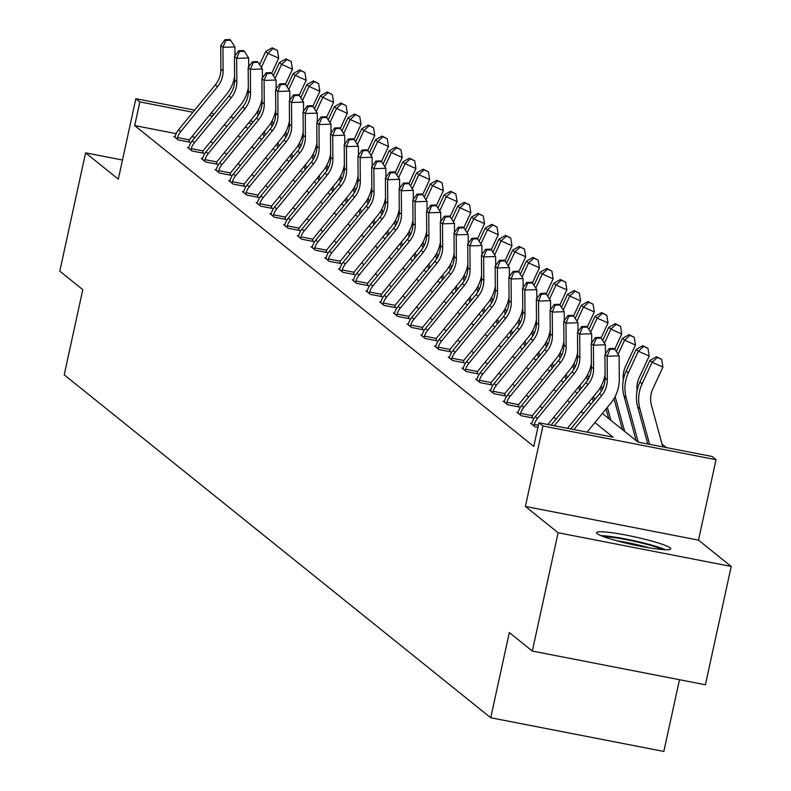 <?xml version="1.0" encoding="UTF-8"?>
<svg xmlns="http://www.w3.org/2000/svg" width="791" height="791" viewBox="0 0 791 791"><rect width="100%" height="100%" fill="white"/><g stroke="black" fill="none" stroke-linecap="round" stroke-linejoin="round"><path stroke-width="1.19" d="M597.175 533.648A37.998 4.014 -167.7 0 1 596.543 532.659A37.998 4.014 -167.7 0 1 630.645 536.011A37.998 4.014 -167.7 0 1 670.155 547.856A37.998 4.014 -167.7 0 1 670.788 548.845A37.998 4.014 -167.7 0 1 636.686 545.503A37.998 4.014 -167.7 0 1 597.175 533.648M122.476 160.029L85.586 152.851L118.304 179.152L135.844 98.707L194.645 110.147M532.313 651.062L558.11 532.748L731.21 566.445L705.414 684.759L532.313 651.062L509.315 632.563L490.736 717.753L64.219 374.835L82.788 289.654L59.79 271.165L85.586 152.851M666.388 447.587L662.027 444.077M602.366 413.475L637.872 442.031L712.029 456.466L716.033 459.69L542.933 425.983L538.928 422.77L613.084 437.205L594.901 422.592M731.21 566.445L698.493 540.134L716.033 459.69M679.479 679.706L663.837 751.45L490.736 717.753M518.065 412.427L516.889 412.19L521.289 415.73L532.986 418.004L531.997 417.213M490.618 390.358L489.441 390.131L493.841 393.671L505.538 395.945L504.549 395.154M463.17 368.299L462.003 368.062L466.403 371.602L478.1 373.876L477.111 373.085M435.732 346.231L434.556 346.003L438.956 349.543L450.652 351.817L449.664 351.026M408.285 324.172L407.118 323.934L411.508 327.474L423.205 329.748L422.216 328.957M380.847 302.103L379.67 301.875L384.07 305.415L395.767 307.689L394.778 306.898M353.399 280.044L352.222 279.806L356.622 283.346L368.319 285.62L367.331 284.829M325.951 257.975L324.785 257.747L329.185 261.287L340.881 263.561L339.893 262.77M298.514 235.916L297.337 235.678L301.737 239.218L313.434 241.492L312.445 240.701M271.066 213.847L269.899 213.619L274.299 217.159L285.986 219.433L284.997 218.642M243.628 191.788L242.451 191.551L246.851 195.09L258.548 197.364L257.559 196.573M216.18 169.719L215.014 169.492L219.404 173.031L231.101 175.305L230.112 174.504M188.742 147.66L187.566 147.423L191.966 150.962L203.663 153.236L202.674 152.445M556.024 419.141L553.73 417.302M542.3 408.107L540.016 406.267M528.576 397.082L526.292 395.233M514.862 386.048L512.568 384.208M501.138 375.013L498.844 373.174M487.414 363.979L485.12 362.14M473.69 352.954L471.406 351.105M459.966 341.92L457.682 340.081M446.253 330.885L443.959 329.046M432.529 319.851L430.235 318.012M418.805 308.826L416.511 306.977M405.081 297.792L402.797 295.953M391.357 286.757L389.073 284.918M377.643 275.723L375.349 273.884M363.919 264.698L361.625 262.849M350.195 253.664L347.902 251.825M336.472 242.629L334.188 240.79M322.748 231.595L320.464 229.756M309.034 220.57L306.74 218.721M295.31 209.536L293.016 207.697M281.586 198.501L279.292 196.662M267.862 187.467L265.578 185.628M254.138 176.442L251.854 174.593M240.424 165.408L238.131 163.569M226.701 154.374L224.407 152.534M212.977 143.339L210.683 141.5M195.13 137.347L191.857 136.714M176.146 133.649L134.688 125.581L533.767 446.431L538.928 422.77M175.019 136.625L173.842 136.398L178.242 139.928L189.939 142.212L188.95 141.411M202.456 158.684L201.29 158.457L205.69 161.997L217.377 164.271L216.398 163.48M229.904 180.753L228.728 180.526L233.127 184.056L244.824 186.34L243.836 185.539M257.352 202.812L256.175 202.585L260.575 206.125L272.272 208.399L271.283 207.608M284.79 224.881L283.613 224.654L288.013 228.184L299.71 230.468L298.721 229.667M312.237 246.94L311.061 246.713L315.461 250.253L327.158 252.527L326.169 251.736M339.675 269.009L338.508 268.782L342.899 272.312L354.595 274.596L353.607 273.795M367.123 291.068L365.946 290.841L370.346 294.381L382.043 296.655L381.054 295.864M394.561 313.137L393.394 312.91L397.794 316.44L409.491 318.724L408.502 317.923M422.008 335.196L420.832 334.969L425.232 338.508L436.929 340.783L435.94 339.992M449.456 357.265L448.279 357.038L452.679 360.567L464.376 362.851L463.388 362.051M476.894 379.324L475.727 379.097L480.117 382.636L491.814 384.91L490.825 384.119M504.342 401.393L503.165 401.166L507.565 404.695L519.262 406.979L518.273 406.179M531.779 423.452L530.613 423.225L535.013 426.764L537.929 427.328M134.688 125.581L139.849 101.92L135.844 98.707M698.493 540.134L525.392 506.438L558.11 532.748M525.392 506.438L542.933 425.983M210.989 113.331L214.262 113.973M230.616 117.157L233.889 117.79M250.233 120.974L253.515 121.606M212.542 116.069L209.269 115.437M192.915 112.253L139.849 101.92M583.471 413.396L581.177 411.557M569.747 402.372L567.463 400.533M556.033 391.337L553.74 389.498M542.31 380.303L540.016 378.464M528.586 369.268L526.292 367.429M514.862 358.244L512.568 356.405M501.138 347.209L498.854 345.37M487.424 336.175L485.13 334.336M473.7 325.141L471.406 323.301M459.976 314.116L457.682 312.267M446.253 303.082L443.969 301.242M432.529 292.047L430.245 290.208M418.815 281.013L416.521 279.174M405.091 269.988L402.797 268.139M391.367 258.954L389.073 257.115M377.643 247.919L375.359 246.08M363.919 236.885L361.635 235.046M350.205 225.86L347.911 224.011M336.482 214.826L334.188 212.987M322.758 203.791L320.464 201.952M309.034 192.757L306.75 190.918M295.31 181.732L293.026 179.883M281.596 170.698L279.302 168.859M267.872 159.663L265.578 157.824M254.148 148.629L251.854 146.79M240.424 137.604L238.14 135.755M226.701 126.57L224.417 124.731M245.596 126.649L247.88 128.488M259.319 137.683L261.603 139.523M273.033 148.708L275.327 150.557M286.757 159.742L289.051 161.582M300.481 170.777L302.775 172.616M314.205 181.811L316.489 183.65M327.929 192.836L330.213 194.685M341.643 203.87L343.937 205.709M355.367 214.905L357.661 216.744M369.09 225.939L371.384 227.778M382.814 236.964L385.098 238.813M396.538 247.998L398.822 249.837M410.252 259.033L412.546 260.872M423.976 270.067L426.27 271.906M437.7 281.092L439.994 282.941M451.424 292.126L453.708 293.965M465.148 303.161L467.432 305M478.862 314.195L481.155 316.034M492.585 325.22L494.879 327.069M506.309 336.254L508.603 338.093M520.033 347.289L522.317 349.128M533.757 358.323L536.041 360.162M547.471 369.348L549.765 371.197M561.195 380.382L563.489 382.221M574.919 391.416L577.212 393.256M588.642 402.451L590.926 404.29M251.795 123.712L248.512 123.08M177.253 139.137L177.52 137.575A17.046 16.581 -51.2 0 1 180.704 131.632L217.466 86.713A24.353 23.69 128.8 0 0 223.092 70.883L222.933 47.331L220.729 45.571L220.897 69.114L223.092 70.883M220.897 69.114A24.353 23.69 128.8 0 1 215.271 84.944L178.509 129.862A17.046 16.581 -51.2 0 0 175.325 135.805L174.831 137.189M234.591 76.618A36.534 35.536 -51.2 0 1 226.631 94.218L189.87 139.137A4.875 4.736 128.8 0 0 189.365 139.878L188.871 142.004M229.736 39.55L224.941 39.718L225.821 40.42L230.616 40.262L229.736 39.55M225.821 40.42L222.933 47.331L234.907 46.926L234.967 55.884M177.52 137.575L189.365 139.878M234.907 46.926L230.616 40.262M224.941 39.718L220.729 45.571M271.709 73.296L278.709 58.198L267.882 53.343L261.346 67.433M273.132 48.538L277.463 50.476L272.252 47.826L273.132 48.538L267.882 53.343L265.677 51.573L259.596 64.704M257.223 111.798L258.242 115.526M263.037 133.135L263.986 136.616M258.38 109.731L259.399 113.479M264.323 131.553L265.272 135.034M265.677 51.573L272.252 47.826M277.463 50.476L278.709 58.198M190.977 150.171L191.244 148.609A17.046 16.581 -51.2 0 1 194.428 142.667L231.19 97.748A24.353 23.69 128.8 0 0 236.816 81.908L236.657 58.366L234.452 56.596L234.62 80.148L236.816 81.908M234.62 80.148A24.353 23.69 128.8 0 1 228.994 95.978L192.233 140.897A17.046 16.581 -51.2 0 0 189.049 146.839L188.555 148.224M248.315 87.653A36.534 35.536 -51.2 0 1 240.355 105.252L203.594 150.171A4.875 4.736 128.8 0 0 203.089 150.913L202.595 153.029M243.45 50.584L238.664 50.743L239.544 51.455L244.33 51.286L243.45 50.584M239.544 51.455L236.657 58.366L248.631 57.961L248.69 66.909M191.244 148.609L203.089 150.913M248.631 57.961L244.33 51.286M238.664 50.743L234.452 56.596M204.701 161.196L204.968 159.634A17.046 16.581 -51.2 0 1 208.152 153.691L244.913 108.772A24.353 23.69 128.8 0 0 250.539 92.942L250.371 69.4L248.176 67.631L248.344 91.173L250.539 92.942M248.344 91.173A24.353 23.69 128.8 0 1 242.718 107.003L205.957 151.921A17.046 16.581 -51.2 0 0 202.773 157.864L202.278 159.248M262.039 98.687A36.534 35.536 -51.2 0 1 254.079 116.287L217.317 161.206A4.875 4.736 128.8 0 0 216.813 161.947L216.319 164.063M257.174 61.619L252.388 61.777L253.268 62.489L258.054 62.321L257.174 61.619M253.268 62.489L250.371 69.4L262.355 68.995L262.414 77.943M204.968 159.634L216.813 161.947M262.355 68.995L258.054 62.321M252.388 61.777L248.176 67.631M285.432 84.33L292.433 69.222L281.596 64.378L275.07 78.467M286.846 59.562L291.177 61.51L285.966 58.86L286.846 59.562L281.596 64.378L279.401 62.608L273.31 75.738M270.947 122.832L271.966 126.56M276.761 144.16L277.71 147.64M272.104 120.756L273.122 124.513M278.046 142.588L278.996 146.068M279.401 62.608L285.966 58.86M291.177 61.51L292.433 69.222M299.146 95.365L306.157 80.257L295.32 75.412L288.794 89.492M300.57 70.597L304.901 72.535L299.69 69.895L300.57 70.597L295.32 75.412L293.125 73.642L287.034 86.773M284.671 133.867L285.689 137.594M290.485 155.194L291.434 158.675M285.828 131.79L286.846 135.548M291.77 153.622L292.719 157.102M293.125 73.642L299.69 69.895M304.901 72.535L306.157 80.257M603.8 536.763A32.876 3.471 -167.7 0 1 611.908 537.336A32.876 3.471 -167.7 0 1 662.482 549.557M649.213 547.837A30.444 3.213 12.3 0 0 616.585 540.728M665.627 549.735A37.75 3.985 12.3 0 0 608.803 536.268A37.75 3.985 12.3 0 0 600.873 535.616M218.415 172.23L218.692 170.668A17.046 16.581 -51.2 0 1 221.876 164.726L258.637 119.807A24.353 23.69 128.8 0 0 264.263 103.977L264.095 80.435L261.9 78.665L262.058 102.207L264.263 103.977M262.058 102.207A24.353 23.69 128.8 0 1 256.432 118.037L219.671 162.956A17.046 16.581 -51.2 0 0 216.487 168.898L215.992 170.283M275.762 109.712A36.534 35.536 -51.2 0 1 267.803 127.311L231.041 172.23A4.875 4.736 128.8 0 0 230.537 172.972L230.033 175.098M270.898 72.643L266.112 72.812L266.982 73.514L271.778 73.355L270.898 72.643M266.982 73.514L264.095 80.435L276.079 80.02L276.138 88.978M218.692 170.668L230.537 172.972M276.079 80.02L271.778 73.355M266.112 72.812L261.9 78.665M312.87 106.389L319.871 91.291L309.044 86.437L302.518 100.526M314.294 81.631L318.625 83.569L313.414 80.919L314.294 81.631L309.044 86.437L306.849 84.677L300.758 97.797M298.395 144.891L299.413 148.629M304.199 166.229L305.148 169.709M299.552 142.825L300.57 146.572M305.494 164.657L306.443 168.137M306.849 84.677L313.414 80.919M318.625 83.569L319.871 91.291M232.139 183.265L232.416 181.703A17.046 16.581 -51.2 0 1 235.599 175.76L272.361 130.841A24.353 23.69 128.8 0 0 277.987 115.011L277.819 91.459L275.624 89.699L275.782 113.242L277.987 115.011M275.782 113.242A24.353 23.69 128.8 0 1 270.156 129.071L233.394 173.99A17.046 16.581 -51.2 0 0 230.211 179.933L229.716 181.317M289.476 120.746A36.534 35.536 -51.2 0 1 281.517 138.346L244.755 183.265A4.875 4.736 128.8 0 0 244.251 184.006L243.757 186.132M284.622 83.678L279.826 83.846L280.706 84.548L285.502 84.39L284.622 83.678M280.706 84.548L277.819 91.459L289.793 91.054L289.862 100.012M232.416 181.703L244.251 184.006M289.793 91.054L285.502 84.39M279.826 83.846L275.624 89.699M326.594 117.424L333.594 102.326L322.768 97.471L316.232 111.561M328.018 92.666L332.349 94.604L327.138 91.954L328.018 92.666L322.768 97.471L320.563 95.701L314.482 108.832M312.119 155.926L313.127 159.653M317.923 177.263L318.872 180.744M313.266 153.859L314.294 157.607M319.218 175.681L320.157 179.161M320.563 95.701L327.138 91.954M332.349 94.604L333.594 102.326M245.863 194.299L246.13 192.737A17.046 16.581 -51.2 0 1 249.313 186.795L286.075 141.876A24.353 23.69 128.8 0 0 291.701 126.036L291.543 102.494L289.338 100.724L289.506 124.276L291.701 126.036M289.506 124.276A24.353 23.69 128.8 0 1 283.88 140.106L247.118 185.025A17.046 16.581 -51.2 0 0 243.935 190.967L243.44 192.351M303.2 131.781A36.534 35.536 -51.2 0 1 295.241 149.38L258.479 194.299A4.875 4.736 128.8 0 0 257.975 195.041L257.48 197.157M298.345 94.712L293.55 94.871L294.43 95.582L299.225 95.414L298.345 94.712M294.43 95.582L291.543 102.494L303.517 102.088L303.576 111.037M246.13 192.737L257.975 195.041M303.517 102.088L299.225 95.414M293.55 94.871L289.338 100.724M340.318 128.458L347.318 113.35L336.491 108.505L329.956 122.595M341.742 103.69L346.072 105.638L340.862 102.988L341.742 103.69L336.491 108.505L334.286 106.736L328.206 119.866M325.833 166.96L326.851 170.688M331.647 188.288L332.596 191.768M326.99 164.884L328.008 168.641M332.932 186.716L333.881 190.196M334.286 106.736L340.862 102.988M346.072 105.638L347.318 113.35M259.586 205.324L259.853 203.762A17.046 16.581 -51.2 0 1 263.037 197.819L299.799 152.9A24.353 23.69 128.8 0 0 305.425 137.07L305.267 113.528L303.062 111.758L303.23 135.301L305.425 137.07M303.23 135.301A24.353 23.69 128.8 0 1 297.604 151.13L260.842 196.049A17.046 16.581 -51.2 0 0 257.658 201.992L257.164 203.386M316.924 142.815A36.534 35.536 -51.2 0 1 308.965 160.415L272.203 205.334A4.875 4.736 128.8 0 0 271.699 206.075L271.204 208.191M312.059 105.747L307.274 105.905L308.154 106.617L312.939 106.449L312.059 105.747M308.154 106.617L305.267 113.528L317.24 113.123L317.3 122.071M259.853 203.762L271.699 206.075M317.24 113.123L312.939 106.449M307.274 105.905L303.062 111.758M354.042 139.493L361.042 124.385L350.205 119.54L343.68 133.62M355.456 114.725L359.786 116.663L354.576 114.023L355.456 114.725L350.205 119.54L348.01 117.77L341.92 130.901M339.557 177.995L340.575 181.722M345.37 199.322L346.32 202.803M340.713 175.918L341.732 179.676M346.656 197.75L347.605 201.23M348.01 117.77L354.576 114.023M359.786 116.663L361.042 124.385M273.31 216.358L273.577 214.796A17.046 16.581 -51.2 0 1 276.761 208.854L313.523 163.935A24.353 23.69 128.8 0 0 319.149 148.105L318.981 124.563L316.786 122.793L316.954 146.335L319.149 148.105M316.954 146.335A24.353 23.69 128.8 0 1 311.328 162.165L274.566 207.084A17.046 16.581 -51.2 0 0 271.372 213.026L270.888 214.41M330.648 153.84A36.534 35.536 -51.2 0 1 322.688 171.439L285.927 216.358A4.875 4.736 128.8 0 0 285.422 217.1L284.918 219.226M325.783 116.771L320.998 116.939L321.878 117.641L326.663 117.483L325.783 116.771M321.878 117.641L318.981 124.563L330.964 124.147L331.024 133.106M273.577 214.796L285.422 217.1M330.964 124.147L326.663 117.483M320.998 116.939L316.786 122.793M367.756 150.517L374.766 135.419L363.929 130.564L357.403 144.654M369.179 125.759L373.51 127.697L368.299 125.047L369.179 125.759L363.929 130.564L361.734 128.804L355.643 141.935M353.28 189.019L354.299 192.757M359.094 210.357L360.043 213.837M354.437 186.953L355.456 190.7M360.38 208.784L361.329 212.265M361.734 128.804L368.299 125.047M373.51 127.697L374.766 135.419M287.024 227.393L287.301 225.831A17.046 16.581 -51.2 0 1 290.485 219.888L327.247 174.969A24.353 23.69 128.8 0 0 332.873 159.139L332.704 135.587L330.509 133.827L330.668 157.369L332.873 159.139M330.668 157.369A24.353 23.69 128.8 0 1 325.042 173.199L288.28 218.118A17.046 16.581 -51.2 0 0 285.096 224.061L284.602 225.445M344.372 164.874A36.534 35.536 -51.2 0 1 336.412 182.474L299.651 227.393A4.875 4.736 128.8 0 0 299.146 228.134L298.642 230.26M339.507 127.806L334.722 127.974L335.592 128.676L340.387 128.518L339.507 127.806M335.592 128.676L332.704 135.587L344.688 135.182L344.747 144.14M287.301 225.831L299.146 228.134M344.688 135.182L340.387 128.518M334.722 127.974L330.509 133.827M381.48 161.552L388.48 146.454L377.653 141.599L371.127 155.689M382.903 136.794L387.234 138.732L382.023 136.082L382.903 136.794L377.653 141.599L375.458 139.829L369.367 152.96M367.004 200.054L368.023 203.781M372.808 221.391L373.757 224.871M368.161 197.987L369.179 201.735M374.103 219.809L375.053 223.289M375.458 139.829L382.023 136.082M387.234 138.732L388.48 146.454M300.748 238.427L301.015 236.865A17.046 16.581 -51.2 0 1 304.209 230.923L340.97 186.004A24.353 23.69 128.8 0 0 346.596 170.164L346.428 146.622L344.233 144.852L344.392 168.404L346.596 170.164M344.392 168.404A24.353 23.69 128.8 0 1 338.766 184.234L302.004 229.153A17.046 16.581 -51.2 0 0 298.82 235.095L298.326 236.479M358.086 175.909A36.534 35.536 -51.2 0 1 350.126 193.508L313.365 238.427A4.875 4.736 128.8 0 0 312.86 239.169L312.366 241.285M353.231 138.84L348.435 138.998L349.315 139.71L354.111 139.542L353.231 138.84M349.315 139.71L346.428 146.622L358.402 146.216L358.471 155.165M301.015 236.865L312.86 239.169M358.402 146.216L354.111 139.542M348.435 138.998L344.233 144.852M314.472 249.452L314.739 247.89A17.046 16.581 -51.2 0 1 317.923 241.947L354.684 197.028A24.353 23.69 128.8 0 0 360.31 181.198L360.152 157.656L357.947 155.886L358.115 179.428L360.31 181.198M358.115 179.428A24.353 23.69 128.8 0 1 352.489 195.268L315.728 240.177A17.046 16.581 -51.2 0 0 312.544 246.13L312.05 247.514M371.81 186.943A36.534 35.536 -51.2 0 1 363.85 204.543L327.088 249.462A4.875 4.736 128.8 0 0 326.584 250.203L326.09 252.319M366.955 149.875L362.159 150.033L363.039 150.745L367.835 150.577L366.955 149.875M363.039 150.745L360.152 157.656L372.126 157.251L372.185 166.199M314.739 247.89L326.584 250.203M372.126 157.251L367.835 150.577M362.159 150.033L357.947 155.886M328.196 260.486L328.463 258.924A17.046 16.581 -51.2 0 1 331.647 252.982L368.408 208.063A24.353 23.69 128.8 0 0 374.034 192.233L373.876 168.691L371.671 166.921L371.839 190.463L374.034 192.233M371.839 190.463A24.353 23.69 128.8 0 1 366.213 206.293L329.452 251.212A17.046 16.581 -51.2 0 0 326.268 257.154L325.773 258.538M385.533 197.968A36.534 35.536 -51.2 0 1 377.574 215.567L340.812 260.486A4.875 4.736 128.8 0 0 340.308 261.228L339.814 263.354M380.669 160.899L375.883 161.067L376.763 161.769L381.549 161.611L380.669 160.899M376.763 161.769L373.876 168.691L385.85 168.275L385.909 177.233M328.463 258.924L340.308 261.228M385.85 168.275L381.549 161.611M375.883 161.067L371.671 166.921M341.92 271.521L342.187 269.958A17.046 16.581 -51.2 0 1 345.37 264.016L382.132 219.097A24.353 23.69 128.8 0 0 387.758 203.267L387.59 179.715L385.395 177.955L385.563 201.497L387.758 203.267M385.563 201.497A24.353 23.69 128.8 0 1 379.937 217.327L343.175 262.246A17.046 16.581 -51.2 0 0 339.982 268.189L339.497 269.573M399.257 209.002A36.534 35.536 -51.2 0 1 391.298 226.602L354.536 271.521A4.875 4.736 128.8 0 0 354.032 272.262L353.528 274.388M394.393 171.934L389.607 172.102L390.487 172.804L395.273 172.646L394.393 171.934M390.487 172.804L387.59 179.715L399.574 179.31L399.633 188.268M342.187 269.958L354.032 272.262M399.574 179.31L395.273 172.646M389.607 172.102L385.395 177.955M355.634 282.555L355.91 280.993A17.046 16.581 -51.2 0 1 359.094 275.05L395.856 230.132A24.353 23.69 128.8 0 0 401.482 214.292L401.314 190.75L399.119 188.98L399.277 212.532L401.482 214.292M399.277 212.532A24.353 23.69 128.8 0 1 393.651 228.362L356.889 273.281A17.046 16.581 -51.2 0 0 353.706 279.223L353.211 280.607M412.981 220.036A36.534 35.536 -51.2 0 1 405.012 237.636L368.26 282.555A4.875 4.736 128.8 0 0 367.756 283.297L367.251 285.413M408.116 182.968L403.331 183.126L404.201 183.838L408.996 183.67L408.116 182.968M404.201 183.838L401.314 190.75L413.298 190.344L413.357 199.302M355.91 280.993L367.756 283.297M413.298 190.344L408.996 183.67M403.331 183.126L399.119 188.98M369.357 293.58L369.624 292.017A17.046 16.581 -51.2 0 1 372.818 286.075L409.57 241.156A24.353 23.69 128.8 0 0 415.206 225.326L415.038 201.784L412.843 200.014L413.001 223.556L415.206 225.326M413.001 223.556A24.353 23.69 128.8 0 1 407.375 239.396L370.613 284.315A17.046 16.581 -51.2 0 0 367.429 290.257L366.935 291.642M426.695 231.071A36.534 35.536 -51.2 0 1 418.736 248.671L381.974 293.59A4.875 4.736 128.8 0 0 381.47 294.331L380.975 296.447M421.84 194.003L417.045 194.161L417.925 194.873L422.72 194.705L421.84 194.003M417.925 194.873L415.038 201.784L427.011 201.379L427.081 210.327M369.624 292.017L381.47 294.331M427.011 201.379L422.72 194.705M417.045 194.161L412.843 200.014M383.081 304.614L383.348 303.052A17.046 16.581 -51.2 0 1 386.532 297.109L423.294 252.191A24.353 23.69 128.8 0 0 428.92 236.361L428.762 212.819L426.557 211.049L426.725 234.591L428.92 236.361M426.725 234.591A24.353 23.69 128.8 0 1 421.099 250.421L384.337 295.34A17.046 16.581 -51.2 0 0 381.153 301.282L380.659 302.666M440.419 242.095A36.534 35.536 -51.2 0 1 432.459 259.695L395.698 304.614A4.875 4.736 128.8 0 0 395.193 305.356L394.699 307.481M435.564 205.027L430.769 205.195L431.649 205.897L436.444 205.739L435.564 205.027M431.649 205.897L428.762 212.819L440.735 212.403L440.795 221.361M383.348 303.052L395.193 305.356M440.735 212.403L436.444 205.739M430.769 205.195L426.557 211.049M396.805 315.649L397.072 314.086A17.046 16.581 -51.2 0 1 400.256 308.144L437.018 263.225A24.353 23.69 128.8 0 0 442.644 247.395L442.485 223.843L440.28 222.083L440.449 245.625L442.644 247.395M440.449 245.625A24.353 23.69 128.8 0 1 434.823 261.455L398.061 306.374A17.046 16.581 -51.2 0 0 394.877 312.316L394.383 313.701M454.143 253.13A36.534 35.536 -51.2 0 1 446.183 270.73L409.422 315.649A4.875 4.736 128.8 0 0 408.917 316.39L408.423 318.516M449.278 216.062L444.493 216.23L445.373 216.932L450.158 216.774L449.278 216.062M445.373 216.932L442.485 223.843L454.459 223.438L454.518 232.396M397.072 314.086L408.917 316.39M454.459 223.438L450.158 216.774M444.493 216.23L440.28 222.083M410.529 326.683L410.796 325.121A17.046 16.581 -51.2 0 1 413.98 319.178L450.741 274.259A24.353 23.69 128.8 0 0 456.367 258.42L456.199 234.878L454.004 233.108L454.172 256.66L456.367 258.42M454.172 256.66A24.353 23.69 128.8 0 1 448.537 272.49L411.785 317.409A17.046 16.581 -51.2 0 0 408.591 323.351L408.107 324.735M467.867 264.164A36.534 35.536 -51.2 0 1 459.907 281.764L423.145 326.683A4.875 4.736 128.8 0 0 422.641 327.425L422.137 329.54M463.002 227.096L458.216 227.254L459.096 227.966L463.882 227.798L463.002 227.096M459.096 227.966L456.199 234.878L468.183 234.472L468.242 243.43M410.796 325.121L422.641 327.425M468.183 234.472L463.882 227.798M458.216 227.254L454.004 233.108M424.243 337.708L424.52 336.145A17.046 16.581 -51.2 0 1 427.704 330.203L464.465 285.284A24.353 23.69 128.8 0 0 470.091 269.454L469.923 245.912L467.728 244.142L467.886 267.684L470.091 269.454M467.886 267.684A24.353 23.69 128.8 0 1 462.26 283.524L425.499 328.443A17.046 16.581 -51.2 0 0 422.315 334.385L421.821 335.77M481.59 275.199A36.534 35.536 -51.2 0 1 473.621 292.799L436.869 337.717A4.875 4.736 128.8 0 0 436.365 338.459L435.861 340.575M476.726 238.131L471.93 238.289L472.81 239.001L477.606 238.833L476.726 238.131M472.81 239.001L469.923 245.912L481.897 245.507L481.966 254.455M424.52 336.145L436.365 338.459M481.897 245.507L477.606 238.833M471.93 238.289L467.728 244.142M395.203 172.586L402.204 157.478L391.377 152.633L384.841 166.723M396.627 147.818L400.958 149.766L395.747 147.116L396.627 147.818L391.377 152.633L389.172 150.863L383.091 163.994M380.728 211.088L381.737 214.816M386.532 232.416L387.481 235.896M381.875 209.012L382.903 212.769M387.827 230.843L388.767 234.324M389.172 150.863L395.747 147.116M400.958 149.766L402.204 157.478M408.927 183.621L415.928 168.513L405.101 163.668L398.565 177.748M410.341 158.853L414.682 160.791L409.471 158.151L410.341 158.853L405.101 163.668L402.896 161.898L396.815 175.029M394.442 222.123L395.46 225.85M400.256 243.45L401.205 246.93M395.599 220.046L396.617 223.804M401.541 241.878L402.49 245.358M402.896 161.898L409.471 158.151M414.682 160.791L415.928 168.513M422.651 194.645L429.651 179.547L418.815 174.702L412.289 188.782M424.065 169.887L428.396 171.825L423.185 169.175L424.065 169.887L418.815 174.702L416.62 172.932L410.529 186.063M408.166 233.147L409.184 236.885M413.98 254.484L414.929 257.965M409.323 231.081L410.341 234.828M415.265 252.912L416.214 256.393M416.62 172.932L423.185 169.175M428.396 171.825L429.651 179.547M436.365 205.68L443.375 190.582L432.539 185.727L426.013 199.816M437.789 180.921L442.12 182.859L436.909 180.21L437.789 180.921L432.539 185.727L430.344 183.957L424.253 197.088M421.89 244.182L422.908 247.909M427.704 265.519L428.653 268.999M423.047 242.115L424.065 245.863M428.989 263.937L429.938 267.417M430.344 183.957L436.909 180.21M442.12 182.859L443.375 190.582M450.089 216.714L457.089 201.606L446.262 196.761L439.737 210.851M451.513 191.946L455.843 193.894L450.633 191.244L451.513 191.946L446.262 196.761L444.067 194.991L437.977 208.122M435.614 255.216L436.632 258.944M441.418 276.543L442.367 280.024M436.761 253.15L437.789 256.897M442.713 274.971L443.662 278.452M444.067 194.991L450.633 191.244M455.843 193.894L457.089 201.606M463.813 227.749L470.813 212.641L459.986 207.796L453.451 221.876M465.237 202.98L469.567 204.918L464.357 202.278L465.237 202.98L459.986 207.796L457.781 206.026L451.701 219.156M449.337 266.251L450.346 269.978M455.141 287.578L456.091 291.058M450.484 264.174L451.513 267.931M456.437 286.006L457.376 289.486M457.781 206.026L464.357 202.278M469.567 204.918L470.813 212.641M477.537 238.773L484.537 223.675L473.71 218.83L467.174 232.91M478.95 214.015L483.291 215.953L478.08 213.303L478.95 214.015L473.71 218.83L471.505 217.06L465.424 230.191M463.051 277.275L464.07 281.013M468.865 298.612L469.814 302.093M464.208 275.209L465.227 278.956M470.151 297.04L471.1 300.521M471.505 217.06L478.08 213.303M483.291 215.953L484.537 223.675M491.26 249.808L498.261 234.709L487.424 229.855L480.898 243.944M492.674 225.049L497.005 226.987L491.794 224.337L492.674 225.049L487.424 229.855L485.229 228.085L479.138 241.215M476.775 288.31L477.794 292.037M482.589 309.647L483.538 313.127M477.932 286.243L478.95 289.99M483.874 308.065L484.824 311.545M485.229 228.085L491.794 224.337M497.005 226.987L498.261 234.709M504.974 260.842L511.985 245.734L501.148 240.889L494.622 254.979M506.398 236.074L510.729 238.022L505.518 235.372L506.398 236.074L501.148 240.889L498.953 239.119L492.862 252.25M490.499 299.344L491.518 303.072M496.313 320.671L497.252 324.152M491.656 297.278L492.674 301.025M497.598 319.099L498.548 322.58M498.953 239.119L505.518 235.372M510.729 238.022L511.985 245.734M518.698 271.877L525.699 256.768L514.872 251.924L508.336 266.003M520.122 247.108L524.453 249.046L519.242 246.406L520.122 247.108L514.872 251.924L512.677 250.154L506.586 263.284M504.223 310.379L505.241 314.106M510.027 331.706L510.976 335.186M505.37 308.302L506.398 312.059M511.322 330.134L512.271 333.614M512.677 250.154L519.242 246.406M524.453 249.046L525.699 256.768M437.967 348.742L438.234 347.18A17.046 16.581 -51.2 0 1 441.427 341.237L478.179 296.318A24.353 23.69 128.8 0 0 483.815 280.489L483.647 256.946L481.452 255.177L481.61 278.719L483.815 280.489M481.61 278.719A24.353 23.69 128.8 0 1 475.984 294.549L439.223 339.468A17.046 16.581 -51.2 0 0 436.039 345.41L435.544 346.794M495.304 286.223A36.534 35.536 -51.2 0 1 487.345 303.823L450.583 348.742A4.875 4.736 128.8 0 0 450.079 349.484L449.585 351.609M490.45 249.155L485.654 249.323L486.534 250.025L491.33 249.867L490.45 249.155M486.534 250.025L483.647 256.946L495.621 256.531L495.69 265.489M438.234 347.18L450.079 349.484M495.621 256.531L491.33 249.867M485.654 249.323L481.452 255.177M532.422 282.901L539.422 267.803L528.596 262.958L522.06 277.038M533.846 258.143L538.177 260.081L532.966 257.431L533.846 258.143L528.596 262.958L526.391 261.188L520.31 274.319M517.947 321.413L518.955 325.141M523.751 342.74L524.7 346.221M519.094 319.337L520.122 323.084M525.046 341.168L525.985 344.649M526.391 261.188L532.966 257.431M538.177 260.081L539.422 267.803M451.691 359.776L451.958 358.214A17.046 16.581 -51.2 0 1 455.141 352.272L491.903 307.353A24.353 23.69 128.8 0 0 497.529 291.523L497.371 267.971L495.166 266.211L495.334 289.753L497.529 291.523M495.334 289.753A24.353 23.69 128.8 0 1 489.708 305.583L452.946 350.502A17.046 16.581 -51.2 0 0 449.763 356.444L449.268 357.829M509.028 297.258A36.534 35.536 -51.2 0 1 501.069 314.858L464.307 359.776A4.875 4.736 128.8 0 0 463.803 360.518L463.308 362.644M504.174 260.19L499.378 260.358L500.258 261.06L505.054 260.901L504.174 260.19M500.258 261.06L497.371 267.971L509.345 267.566L509.404 276.524M451.958 358.214L463.803 360.518M509.345 267.566L505.054 260.901M499.378 260.358L495.166 266.211M546.146 293.936L553.146 278.837L542.319 273.983L535.784 288.072M547.56 269.177L551.9 271.115L546.69 268.465L547.56 269.177L542.319 273.983L540.115 272.213L534.034 285.343M531.661 332.438L532.679 336.165M537.475 353.775L538.424 357.255M532.818 330.371L533.836 334.118M538.76 352.193L539.709 355.673M540.115 272.213L546.69 268.465M551.9 271.115L553.146 278.837M465.415 370.811L465.681 369.249A17.046 16.581 -51.2 0 1 468.865 363.306L505.627 318.387A24.353 23.69 128.8 0 0 511.253 302.548L511.095 279.005L508.89 277.236L509.058 300.788L511.253 302.548M509.058 300.788A24.353 23.69 128.8 0 1 503.432 316.618L466.67 361.536A17.046 16.581 -51.2 0 0 463.486 367.479L462.992 368.863M522.752 308.292A36.534 35.536 -51.2 0 1 514.793 325.892L478.031 370.811A4.875 4.736 128.8 0 0 477.527 371.552L477.032 373.668M517.887 271.224L513.102 271.382L513.982 272.094L518.767 271.926L517.887 271.224M513.982 272.094L511.095 279.005L523.069 278.6L523.128 287.558M465.681 369.249L477.527 371.552M523.069 278.6L518.767 271.926M513.102 271.382L508.89 277.236M559.87 304.97L566.87 289.862L556.033 285.017L549.508 299.107M561.284 280.202L565.614 282.15L560.404 279.5L561.284 280.202L556.033 285.017L553.838 283.247L547.748 296.378M545.385 343.472L546.403 347.2M551.198 364.799L552.148 368.28M546.541 341.405L547.56 345.153M552.484 363.227L553.433 366.708M553.838 283.247L560.404 279.5M565.614 282.15L566.87 289.862M479.138 381.845L479.405 380.273A17.046 16.581 -51.2 0 1 482.589 374.331L519.351 329.412A24.353 23.69 128.8 0 0 524.977 313.582L524.809 290.04L522.614 288.27L522.782 311.812L524.977 313.582M522.782 311.812A24.353 23.69 128.8 0 1 517.146 327.652L480.394 372.571A17.046 16.581 -51.2 0 0 477.2 378.513L476.716 379.898M536.476 319.327A36.534 35.536 -51.2 0 1 528.517 336.926L491.755 381.845A4.875 4.736 128.8 0 0 491.251 382.587L490.746 384.703M531.611 282.258L526.826 282.417L527.706 283.129L532.491 282.96L531.611 282.258M527.706 283.129L524.809 290.04L536.792 289.635L536.852 298.583M479.405 380.273L491.251 382.587M536.792 289.635L532.491 282.96M526.826 282.417L522.614 288.27M573.584 316.005L580.594 300.896L569.757 296.052L563.232 310.131M575.008 291.236L579.338 293.174L574.128 290.534L575.008 291.236L569.757 296.052L567.562 294.282L561.472 307.412M559.108 354.506L560.127 358.234M564.922 375.834L565.862 379.314M560.265 352.43L561.284 356.187M566.208 374.262L567.157 377.742M567.562 294.282L574.128 290.534M579.338 293.174L580.594 300.896M492.852 392.87L493.129 391.308A17.046 16.581 -51.2 0 1 496.313 385.365L533.075 340.446A24.353 23.69 128.8 0 0 538.701 324.617L538.533 301.074L536.338 299.305L536.496 322.847L538.701 324.617M536.496 322.847A24.353 23.69 128.8 0 1 530.87 338.677L494.108 383.595A17.046 16.581 -51.2 0 0 490.924 389.538L490.43 390.922M550.2 330.351A36.534 35.536 -51.2 0 1 542.231 347.951L505.479 392.87A4.875 4.736 128.8 0 0 504.974 393.611L504.47 395.737M545.335 293.283L540.54 293.451L541.42 294.153L546.215 293.995L545.335 293.283M541.42 294.153L538.533 301.074L550.506 300.659L550.576 309.617M493.129 391.308L504.974 393.611M550.506 300.659L546.215 293.995M540.54 293.451L536.338 299.305M587.308 327.029L594.308 311.931L583.481 307.086L576.946 321.166M588.731 302.271L593.062 304.209L587.851 301.559L588.731 302.271L583.481 307.086L581.286 305.316L575.195 318.447M572.832 365.541L573.851 369.268M578.636 386.868L579.585 390.349M573.979 363.465L575.008 367.212M579.932 385.296L580.881 388.776M581.286 305.316L587.851 301.559M593.062 304.209L594.308 311.931M506.576 403.904L506.843 402.342A17.046 16.581 -51.2 0 1 510.037 396.4L546.789 351.481A24.353 23.69 128.8 0 0 552.425 335.651L552.256 312.099L550.061 310.339L550.22 333.881L552.425 335.651M550.22 333.881A24.353 23.69 128.8 0 1 544.594 349.711L507.832 394.63A17.046 16.581 -51.2 0 0 504.648 400.572L504.154 401.957M563.914 341.386A36.534 35.536 -51.2 0 1 555.954 358.985L519.193 403.904A4.875 4.736 128.8 0 0 518.688 404.646L518.194 406.772M559.059 304.317L554.264 304.486L555.144 305.188L559.939 305.029L559.059 304.317M555.144 305.188L552.256 312.099L564.23 311.694L564.299 320.652M506.843 402.342L518.688 404.646M564.23 311.694L559.939 305.029M554.264 304.486L550.061 310.339M601.031 338.064L608.032 322.965L597.205 318.111L590.669 332.2M602.455 313.305L606.786 315.243L601.575 312.593L602.455 313.305L597.205 318.111L595 316.341L588.919 329.471M586.556 376.565L587.565 380.293M592.36 397.903L593.309 401.383M587.703 374.499L588.731 378.246M593.655 396.321L594.595 399.801M595 316.341L601.575 312.593M606.786 315.243L608.032 322.965M520.3 414.939L520.567 413.377A17.046 16.581 -51.2 0 1 523.751 407.434L560.512 362.515A24.353 23.69 128.8 0 0 566.138 346.676L565.98 323.133L563.775 321.364L563.943 344.916L566.138 346.676M563.943 344.916A24.353 23.69 128.8 0 1 558.317 360.745L521.556 405.664A17.046 16.581 -51.2 0 0 518.372 411.607L517.878 412.991M577.638 352.42A36.534 35.536 -51.2 0 1 569.678 370.02L532.916 414.939A4.875 4.736 128.8 0 0 532.412 415.68L531.918 417.796M572.783 315.352L567.987 315.51L568.867 316.222L573.663 316.054L572.783 315.352M568.867 316.222L565.98 323.133L577.954 322.728L578.013 331.686M520.567 413.377L532.412 415.68M577.954 322.728L573.663 316.054M567.987 315.51L563.775 321.364M614.755 349.098L621.756 333.99L610.929 329.145L604.393 343.235M616.169 324.33L620.51 326.278L615.289 323.628L616.169 324.33L610.929 329.145L608.724 327.375L602.643 340.506M600.27 387.6L601.289 391.327M606.084 408.927L608.714 418.587M601.427 385.533L602.445 389.281M607.369 407.355L610.909 420.357M608.724 327.375L615.289 323.628M620.51 326.278L621.756 333.99M534.024 425.973L534.291 424.401A17.046 16.581 -51.2 0 1 537.475 418.459L574.236 373.54A24.353 23.69 128.8 0 0 579.862 357.71L579.704 334.168L577.499 332.398L577.667 355.94L579.862 357.71M577.667 355.94A24.353 23.69 128.8 0 1 572.041 371.78L535.28 416.699A17.046 16.581 -51.2 0 0 532.096 422.641L531.601 424.025M586.497 326.386L581.711 326.545L582.591 327.256L587.377 327.088L586.497 326.386M582.591 327.256L579.704 334.168L591.678 333.762L591.737 342.711M591.361 363.455A36.534 35.536 -51.2 0 1 583.402 381.054L547.837 424.5M534.291 424.401L538.394 425.202M591.678 333.762L587.377 327.088M581.711 326.545L577.499 332.398M623.357 379.799A24.353 23.69 -51.2 0 1 625.473 366.589L635.48 345.024L624.643 340.179L618.117 354.259M629.893 335.364L634.224 337.302L629.013 334.662L629.893 335.364L624.643 340.179L622.448 338.41L616.357 351.54M613.994 398.634L622.438 429.622M615.151 396.558L624.633 431.382M622.448 338.41L629.013 334.662M634.224 337.302L635.48 345.024M551.109 425.143L585.755 382.804A24.353 23.69 128.8 0 0 591.391 366.975L591.223 343.432L593.418 345.202L596.315 338.281L601.101 338.123L600.221 337.411L595.435 337.579L596.315 338.281M554.264 425.756L587.96 384.574A24.353 23.69 128.8 0 0 593.586 368.744L593.418 345.202L605.402 344.787L605.461 353.745M605.085 374.479A36.534 35.536 -51.2 0 1 597.126 392.079L567.463 428.327M605.402 344.787L601.101 338.123M595.435 337.579L591.223 343.432M637.081 390.833A24.353 23.69 -51.2 0 1 639.197 377.623L649.203 356.059L638.367 351.214L628.37 372.779A36.534 35.536 128.8 0 0 626.185 397.744L638.268 442.11M643.617 346.399L647.948 348.337L642.737 345.687L643.617 346.399L638.367 351.214L636.172 349.444L626.165 371.009A36.534 35.536 128.8 0 0 623.99 395.975L636.162 440.646M636.172 349.444L642.737 345.687M647.948 348.337L649.203 356.059M570.736 428.959L599.479 393.839A24.353 23.69 128.8 0 0 605.105 378.009L604.947 354.467L607.142 356.227L610.029 349.315L614.825 349.157L613.945 348.445L609.149 348.613L610.029 349.315M573.88 429.572L601.684 395.609A24.353 23.69 128.8 0 0 607.31 379.779L607.142 356.227L619.116 355.821L619.284 379.364A36.534 35.536 -51.2 0 1 610.84 403.113L587.09 432.143M619.116 355.821L614.825 349.157M609.149 348.613L604.947 354.467M662.789 446.885L651.468 405.299A24.353 23.69 -51.2 0 1 652.921 388.658L662.917 367.093L652.091 362.238L642.094 383.803A36.534 35.536 128.8 0 0 639.909 408.769L649.589 444.315M657.341 357.433L661.672 359.371L656.461 356.721L657.341 357.433L652.091 362.238L649.895 360.478L639.889 382.043A36.534 35.536 128.8 0 0 637.714 407.009L647.78 443.959M649.895 360.478L656.461 356.721M661.672 359.371L662.917 367.093M174.86 137.1L177.263 139.038M215.271 84.944L217.466 86.713M178.509 129.862L180.704 131.632M188.584 148.135L190.987 150.072M228.994 95.978L231.19 97.748M192.233 140.897L194.428 142.667M202.298 159.169L204.711 161.097M242.718 107.003L244.913 108.772M205.957 151.921L208.152 153.691M216.022 170.194L218.435 172.131M256.432 118.037L258.637 119.807M219.671 162.956L221.876 164.726M229.746 181.228L232.159 183.166M270.156 129.071L272.361 130.841M233.394 173.99L235.599 175.76M243.47 192.262L245.872 194.2M283.88 140.106L286.075 141.876M247.118 185.025L249.313 186.795M257.194 203.297L259.596 205.225M297.604 151.13L299.799 152.9M260.842 196.049L263.037 197.819M270.908 214.321L273.32 216.259M311.328 162.165L313.523 163.935M274.566 207.084L276.761 208.854M284.631 225.356L287.044 227.294M325.042 173.199L327.247 174.969M288.28 218.118L290.485 219.888M298.355 236.39L300.768 238.328M338.766 184.234L340.97 186.004M302.004 229.153L304.209 230.923M312.079 247.425L314.482 249.353M352.489 195.268L354.684 197.028M315.728 240.177L317.923 241.947M325.803 258.449L328.206 260.387M366.213 206.293L368.408 208.063M329.452 251.212L331.647 252.982M339.517 269.484L341.93 271.422M379.937 217.327L382.132 219.097M343.175 262.246L345.37 264.016M353.241 280.518L355.653 282.456M393.651 228.362L395.856 230.132M356.889 273.281L359.094 275.05M366.965 291.553L369.377 293.481M407.375 239.396L409.57 241.156M370.613 284.315L372.818 286.075M380.689 302.577L383.091 304.515M421.099 250.421L423.294 252.191M384.337 295.34L386.532 297.109M394.412 313.612L396.815 315.55M434.823 261.455L437.018 263.225M398.061 306.374L400.256 308.144M408.126 324.646L410.539 326.584M448.537 272.49L450.741 274.259M411.785 317.409L413.98 319.178M421.85 335.681L424.263 337.609M462.26 283.524L464.465 285.284M425.499 328.443L427.704 330.203M435.574 346.705L437.987 348.643M475.984 294.549L478.179 296.318M439.223 339.468L441.427 341.237M449.298 357.74L451.701 359.678M489.708 305.583L491.903 307.353M452.946 350.502L455.141 352.272M463.022 368.774L465.424 370.712M503.432 316.618L505.627 318.387M466.67 361.536L468.865 363.306M476.736 379.809L479.148 381.737M517.146 327.652L519.351 329.412M480.394 372.571L482.589 374.331M490.46 390.833L492.872 392.771M530.87 338.677L533.075 340.446M494.108 383.595L496.313 385.365M504.183 401.868L506.586 403.805M544.594 349.711L546.789 351.481M507.832 394.63L510.037 396.4M517.907 412.902L520.31 414.84M558.317 360.745L560.512 362.515M521.556 405.664L523.751 407.434M531.631 423.936L534.034 425.865M572.041 371.78L574.236 373.54M535.28 416.699L537.475 418.459M585.755 382.804L587.96 384.574M591.391 366.975L593.586 368.744M628.37 372.779L626.165 371.009M626.185 397.744L623.99 395.975M599.479 393.839L601.684 395.609M605.105 378.009L607.31 379.779M642.094 383.803L639.889 382.043M639.909 408.769L637.714 407.009"/></g></svg>

